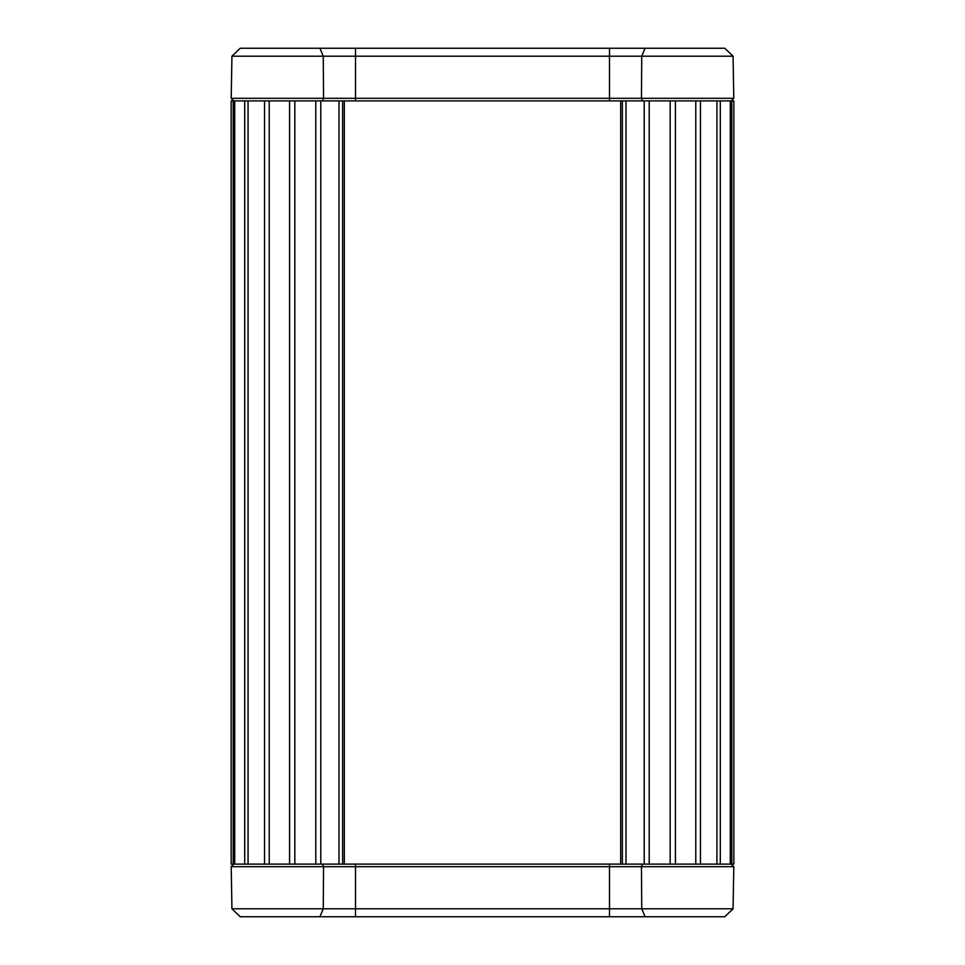 <?xml version="1.0" encoding="UTF-8"?>
<svg xmlns="http://www.w3.org/2000/svg" width="965" height="965" viewBox="0 0 965 965"><rect width="100%" height="100%" fill="white"/><g stroke="black" fill="none" stroke-linecap="round" stroke-linejoin="round"><path stroke-width="1.45" d="M724.763 916.75L733.062 908.801L724.763 916.75L240.237 916.75L231.938 908.801L733.062 908.801L733.798 866.703L231.202 866.703L233.795 864.109L231.202 866.703L231.938 908.801L240.237 916.75M319.897 916.75L323.251 908.801L323.552 866.703L322.503 864.109L642.497 864.109L641.448 866.703L641.749 908.801L645.102 916.75M731.205 864.109L733.798 866.703M240.237 48.25L231.938 56.199L240.237 48.25L724.763 48.25L733.062 56.199L231.938 56.199L231.202 98.297L733.798 98.297L733.062 56.199L733.798 98.297L731.205 100.891L733.798 98.297M645.102 48.25L641.749 56.199L641.448 98.297L642.497 100.891L322.503 100.891L323.552 98.297L323.251 56.199L319.897 48.25M733.062 56.199L724.763 48.25M231.202 98.297L233.795 100.891L231.202 98.297M626.008 100.891L626.008 864.109L644.222 864.109L644.222 100.891L626.008 100.891M649.204 100.891L649.204 864.109L670.168 864.109L670.168 100.891L644.222 100.891M675.416 100.891L675.416 864.109L695.777 864.109L695.777 100.891L670.168 100.891M700.457 100.891L700.457 864.109L716.935 864.109L716.935 100.891L695.777 100.891M720.3 100.891L720.3 864.109L730.276 864.109L730.276 100.891L716.935 100.891M731.784 100.891L731.784 864.109L733.834 864.109L733.834 100.891L730.276 100.891M620.676 864.109L620.676 100.891M622.389 864.109L622.389 100.891M730.276 864.109L731.784 864.109M716.935 864.109L720.3 864.109M695.777 864.109L700.457 864.109M670.168 864.109L675.416 864.109M644.222 864.109L649.204 864.109M338.992 864.109L338.992 100.891L320.778 100.891L320.778 864.109L338.992 864.109M315.796 864.109L315.796 100.891L294.832 100.891L294.832 864.109L320.778 864.109M289.584 864.109L289.584 100.891L269.223 100.891L269.223 864.109L294.832 864.109M264.543 864.109L264.543 100.891L248.065 100.891L248.065 864.109L269.223 864.109M244.7 864.109L244.7 100.891L234.724 100.891L234.724 864.109L248.065 864.109M233.216 864.109L233.216 100.891L231.166 100.891L231.166 864.109L234.724 864.109M344.324 100.891L344.324 864.109M342.611 100.891L342.611 864.109M234.724 100.891L233.216 100.891M248.065 100.891L244.7 100.891M269.223 100.891L264.543 100.891M294.832 100.891L289.584 100.891M320.778 100.891L315.796 100.891M609.494 916.75L609.494 864.109M355.506 916.75L355.506 864.109M355.506 48.25L355.506 100.891M609.494 48.25L609.494 100.891"/></g></svg>
